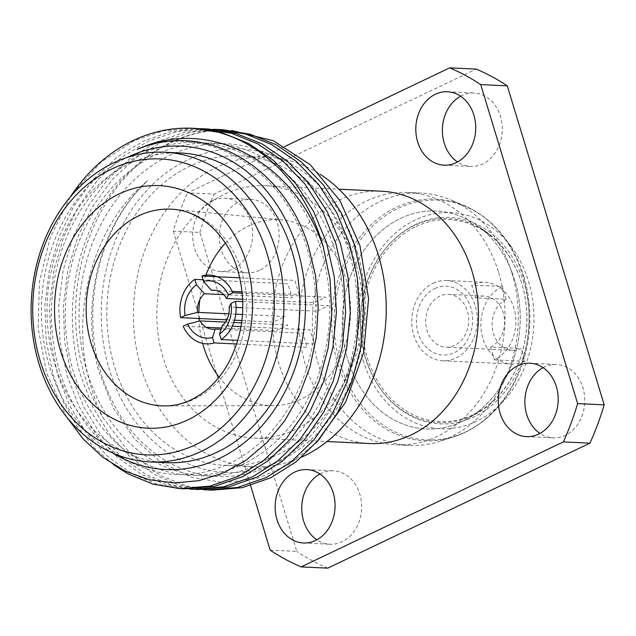 <?xml version="1.0" encoding="UTF-8"?>
<svg xmlns="http://www.w3.org/2000/svg" width="636" height="636" viewBox="0 0 636 636"><rect width="100%" height="100%" fill="white"/><g stroke="black" fill="none" stroke-linecap="round" stroke-linejoin="round"><path stroke-width="0.48" stroke-dasharray="3.18 2.39" d="M212.162 490.141L185.219 485.673L160.01 475.235L128.607 451.473L102.992 417.749A180.274 146.948 92.7 0 1 84.715 375.908A180.274 146.948 92.7 0 1 209.737 130.984C157.966 136.605 108.525 179.893 86.758 237.896C70.063 279.896 67.718 333.018 80.685 375.717L92.713 406.873L109.829 434.881L131.167 457.992L155.399 475.02L178.398 484.799L202.948 489.617M199.203 128.671L170.607 131.708L143.434 141.041L117.326 156.885L93.675 178.931L73.927 206.064L59.116 236.592L49.338 269.839L44.894 305.24L46.213 340.777L53.042 374.413L62.988 401.173L76.702 425.834L93.731 447.251L113.335 464.542M184.519 488.838L157.577 484.37L132.368 473.931L108.136 456.902L86.798 433.792L69.69 405.792L57.653 374.628L50.824 340.991L49.513 305.455L53.949 270.054L63.727 236.815L78.546 206.287L98.286 179.153L121.937 157.108L148.045 141.264L177.476 131.445L208.425 129.013M213.028 129.323L184.424 132.36L157.251 141.693L131.143 157.537L107.492 179.583L87.752 206.716L72.933 237.244L63.155 270.491L58.719 305.892L60.03 341.429L66.867 375.065L78.896 406.221L96.004 434.229L117.35 457.332L141.574 474.369L164.581 484.147L189.131 488.965M198.345 489.489L171.402 485.022L146.185 474.583L121.961 457.554L100.615 434.444L83.507 406.444L71.478 375.28L64.641 341.643L63.33 306.107L67.774 270.713L77.552 237.466L92.363 206.939L112.103 179.805L135.762 157.76L161.862 141.915L191.293 132.097L222.242 129.665M73.005 192.947L101.283 161.949L134.22 140.612L163.651 130.793L194.608 128.361M357.114 251.618A161.902 131.97 92.7 0 1 279.037 461.346A161.902 131.97 92.7 0 1 109.4 369.707A161.902 131.97 92.7 0 1 187.477 159.978A161.902 131.97 92.7 0 1 357.114 251.618M316.179 442.823L288.203 465.011L256.912 478.582L224.174 482.748L191.635 477.278L161.162 462.444L134.665 439.078L113.598 408.487L99.121 372.291C79.468 305.837 99.558 224.206 147.52 180.886C95.225 222.95 71.248 306.321 87.903 375.105C91.393 390.242 96.426 404.456 102.992 417.749M209.737 130.984L231.727 130.483M351.843 254.13A155.017 126.357 92.7 0 1 225.947 465.504A155.017 126.357 92.7 0 1 114.671 367.195A155.017 126.357 92.7 0 1 240.567 155.82A155.017 126.357 92.7 0 1 351.843 254.13M301.925 457.006A155.017 126.357 92.7 0 1 252.524 466.76A155.017 126.357 92.7 0 1 141.248 368.451A155.017 126.357 92.7 0 1 267.144 157.076A155.017 126.357 92.7 0 1 319.805 174.105M356.462 265.856A126.31 102.953 92.7 0 1 253.883 438.085A126.31 102.953 92.7 0 1 163.214 357.981A126.31 102.953 92.7 0 1 265.784 185.752A126.31 102.953 92.7 0 1 356.462 265.856M369.492 443.538A126.31 102.953 92.7 0 1 278.822 363.434A126.31 102.953 92.7 0 1 381.393 191.205M259.615 270.284A36.745 29.948 92.7 0 1 247.491 272.788A36.745 29.948 92.7 0 1 219.587 242.205A36.745 29.948 92.7 0 1 238.834 201.882A36.745 29.948 92.7 0 1 250.958 199.378A36.745 29.948 92.7 0 1 278.862 229.962A36.745 29.948 92.7 0 1 259.615 270.284M212.257 200.634A36.745 29.948 -87.3 0 0 193.01 240.957A36.745 29.948 -87.3 0 0 220.915 271.532A36.745 29.948 -87.3 0 0 233.038 269.028A36.745 29.948 -87.3 0 0 252.285 228.706A36.745 29.948 -87.3 0 0 224.381 198.13A36.745 29.948 -87.3 0 0 212.257 200.634M319.964 474.027A36.745 29.948 92.7 0 1 321.307 473.335A36.745 29.948 92.7 0 1 333.431 470.831A36.745 29.948 92.7 0 1 361.335 501.414A36.745 29.948 92.7 0 1 342.089 541.737A36.745 29.948 92.7 0 1 329.965 544.241A36.745 29.948 92.7 0 1 316.855 539.789M460.607 96.211A36.745 29.948 92.7 0 1 461.951 95.519A36.745 29.948 92.7 0 1 474.074 93.015A36.745 29.948 92.7 0 1 501.979 123.599A36.745 29.948 92.7 0 1 482.732 163.921A36.745 29.948 92.7 0 1 470.608 166.425A36.745 29.948 92.7 0 1 457.499 161.973M543.072 367.656A36.745 29.948 92.7 0 1 544.424 366.972A36.745 29.948 92.7 0 1 556.548 364.468A36.745 29.948 92.7 0 1 584.452 395.043A36.745 29.948 92.7 0 1 565.205 435.366A36.745 29.948 92.7 0 1 553.082 437.87A36.745 29.948 92.7 0 1 539.972 433.426M498.64 272.566A126.31 102.953 92.7 0 1 396.069 444.795A126.31 102.953 92.7 0 1 305.391 364.69A126.31 102.953 92.7 0 1 407.97 192.462A126.31 102.953 92.7 0 1 498.64 272.566M511.932 273.194A126.31 102.953 92.7 0 1 439.206 441.479A126.31 102.953 92.7 0 1 409.353 445.423A126.31 102.953 92.7 0 1 318.684 365.318A126.31 102.953 92.7 0 1 421.263 193.09A126.31 102.953 92.7 0 1 450.614 199.823A126.31 102.953 92.7 0 1 511.932 273.194M363.021 360.143A108.176 88.173 -87.3 0 0 503.855 400.696A108.176 88.173 -87.3 0 0 528.524 281.239A108.176 88.173 -87.3 0 0 511.129 246.514A108.176 88.173 -87.3 0 0 400.012 229.35A108.176 88.173 -87.3 0 0 363.021 360.143M523.945 282.948A103.366 84.262 -87.3 0 0 387.92 245.822A103.366 84.262 -87.3 0 0 365.795 358.346A103.366 84.262 -87.3 0 0 381.131 389.781A103.366 84.262 -87.3 0 0 487.764 408.566A103.366 84.262 -87.3 0 0 523.945 282.948M521.703 283.322A102.189 83.3 -87.3 0 0 485.856 231.599A102.189 83.3 -87.3 0 0 387.237 246.617A102.189 83.3 -87.3 0 0 365.358 357.853A102.189 83.3 -87.3 0 0 380.519 388.93A102.189 83.3 -87.3 0 0 477.286 413.162A102.189 83.3 -87.3 0 0 521.703 283.322M514.699 280.222A109.082 88.921 -87.3 0 0 476.436 225.017A109.082 88.921 -87.3 0 0 374.207 237.705A109.082 88.921 -87.3 0 0 347.805 359.785A109.082 88.921 -87.3 0 0 467.285 418.83A109.082 88.921 -87.3 0 0 514.699 280.222M113.121 453.206A161.902 131.97 92.7 0 1 49.608 366.885A161.902 131.97 92.7 0 1 127.081 157.442M70.278 197.025L50.363 237.196L39.408 281.971L38.152 328.248L46.659 373.078L66.398 416.652M166.155 462.682A155.017 126.357 92.7 0 1 54.879 364.372A155.017 126.357 92.7 0 1 180.767 152.998M202.661 343.4A93.007 75.811 92.7 0 1 199.06 321.18M198.933 318.517A93.007 75.811 92.7 0 1 198.877 312.427M199.815 299.731A93.007 75.811 92.7 0 1 205.881 275.189M225.383 243.183A93.007 75.811 92.7 0 1 282.193 219.937A93.007 75.811 92.7 0 1 345.865 278.703A93.007 75.811 92.7 0 1 273.432 405.593A93.007 75.811 92.7 0 1 219.062 377.1M284.833 146.463L187.525 192.851L214.101 194.099L476.3 69.101M270.181 550.156L296.758 551.412L199.839 232.41L173.262 231.154A264.099 215.27 92.7 0 1 187.525 192.851M199.839 232.41A264.099 215.27 92.7 0 1 214.101 194.099M173.262 231.154L250.56 485.57M327.739 568.147A264.099 215.27 92.7 0 1 296.758 551.412M137.145 149.492C204.697 121.579 283.044 167.546 306.806 247.404C319.741 290.207 318.978 332.684 304.525 374.843C288.983 416.413 264.131 445.884 229.978 463.247C195.403 479.25 161.361 478.463 127.852 460.877C94.836 441.956 71.876 411.389 58.981 369.166C47.199 326.419 49.115 283.998 64.721 241.895C81.416 200.372 107.412 170.957 142.726 153.65C178.446 137.702 213.64 138.545 248.302 156.186C282.471 175.162 306.576 205.786 320.631 248.056C333.558 290.859 332.795 333.336 318.342 375.494C302.8 417.065 277.956 446.536 243.795 463.898C209.228 479.902 175.186 479.115 141.669 461.529C108.653 442.608 85.701 412.041 72.798 369.818C61.016 327.071 62.932 284.65 78.546 242.547C95.233 201.024 121.238 171.609 156.543 154.302C192.263 138.354 227.457 139.197 262.119 156.838C296.289 175.814 320.401 206.438 334.449 248.708C347.383 291.511 346.62 333.995 332.159 376.146C316.625 417.717 291.773 447.188 257.612 464.55C223.045 480.554 189.003 479.767 155.494 462.181C122.478 443.26 99.518 412.692 86.623 370.47C74.841 327.723 76.757 285.302 92.363 243.198C109.05 201.676 135.055 172.261 170.361 154.953C206.088 139.006 241.282 139.848 275.945 157.489C310.106 176.466 334.218 207.09 348.266 249.36C361.2 292.163 360.437 334.647 345.984 376.798C330.442 418.377 305.59 447.839 271.437 465.202C236.862 481.206 202.82 480.418 169.311 462.833C136.295 443.912 113.343 413.344 100.44 371.122C80.812 305.519 99.852 224.794 147.52 180.886M242.729 299.294L314.24 302.664L325.847 297.139L242.292 293.196M239.804 277.813L294.889 280.412L299.174 294.532L242.149 291.837M232.188 291.368L211.47 290.39M223.665 294.643L292.147 297.879L287.862 283.759L203.003 279.76M226.782 319.829L234.533 320.194M241.919 320.544L273.615 322.039L285.214 316.505L242.515 314.494M235.765 314.168L228.817 313.842M236.687 343.989L307.172 347.312L302.879 333.192L221.074 329.337M241.616 322.873L287.814 325.052L276.207 330.585L221.487 328.001M206.096 327.278L183.192 326.196M225.43 322.11L233.802 322.508M433.18 283.227A40.187 32.762 92.7 0 1 446.44 280.492A40.187 32.762 92.7 0 1 476.96 313.938A40.187 32.762 92.7 0 1 455.909 358.036A40.187 32.762 92.7 0 1 442.648 360.779A40.187 32.762 92.7 0 1 412.12 327.333A40.187 32.762 92.7 0 1 433.18 283.227M490.547 347.033L494.442 359.857A40.187 32.762 -87.3 0 0 515.494 315.758A40.187 32.762 -87.3 0 0 484.974 282.305A40.187 32.762 -87.3 0 0 471.713 285.047L475.609 297.871L506.177 299.317A26.41 21.529 -87.3 0 0 492.336 328.295A26.41 21.529 -87.3 0 0 512.393 350.277A26.41 21.529 -87.3 0 0 521.107 348.472L490.547 347.033A26.41 21.529 92.7 0 0 504.38 318.048A26.41 21.529 92.7 0 0 484.322 296.074L448.444 294.381A26.41 21.529 -87.3 0 0 439.73 296.177A26.41 21.529 -87.3 0 0 425.897 325.163A26.41 21.529 -87.3 0 0 445.955 347.137A26.41 21.529 -87.3 0 0 454.668 345.34A26.41 21.529 -87.3 0 0 468.501 316.354A26.41 21.529 -87.3 0 0 448.444 294.381M494.442 359.857L525.002 361.296L521.107 348.472M525.002 361.296A40.187 32.762 92.7 0 1 511.749 364.038A40.187 32.762 92.7 0 1 481.221 330.593A40.187 32.762 92.7 0 1 502.281 286.486L471.713 285.047M506.177 299.317L502.281 286.486M475.609 297.871A26.41 21.529 92.7 0 1 484.322 296.074M242.817 301.647L328.446 305.685L316.839 311.219L242.841 307.729M236.083 307.403L229.135 307.077M241.028 326.594L309.907 329.846L314.192 343.965L237.816 340.355M222.203 325.704L232.307 326.181M415.968 226.591A101.044 82.362 92.7 0 1 489.203 234.7A101.044 82.362 92.7 0 1 526.815 324.519A101.044 82.362 92.7 0 1 480.919 410.387A101.044 82.362 92.7 0 1 473.112 414.68A101.044 82.362 92.7 0 1 367.242 357.488A101.044 82.362 92.7 0 1 415.968 226.591M400.41 218.482A109.082 88.921 92.7 0 1 479.472 227.243A109.082 88.921 92.7 0 1 520.073 324.201A109.082 88.921 92.7 0 1 470.521 416.906A109.082 88.921 92.7 0 1 462.102 421.533A109.082 88.921 92.7 0 1 347.805 359.785A109.082 88.921 92.7 0 1 400.41 218.482M434.801 288.569A34.447 28.079 92.7 0 1 470.894 308.07A34.447 28.079 92.7 0 1 454.287 352.694A34.447 28.079 92.7 0 1 418.194 333.2A34.447 28.079 92.7 0 1 434.801 288.569M337.859 364.086A120.975 98.604 -87.3 0 0 453.293 437.027A120.975 98.604 -87.3 0 0 522.943 275.849A120.975 98.604 -87.3 0 0 464.216 205.579A120.975 98.604 -87.3 0 0 360.485 236.322A120.975 98.604 -87.3 0 0 337.859 364.086M523.833 276.278A119.997 97.817 92.7 0 1 496.462 408.789A119.997 97.817 92.7 0 1 340.236 363.808A119.997 97.817 92.7 0 1 381.266 218.712A119.997 97.817 92.7 0 1 504.531 237.761A119.997 97.817 92.7 0 1 523.833 276.278M273.432 405.593L165.074 405.919A98.445 80.247 -87.3 0 0 241.744 271.604A98.445 80.247 -87.3 0 0 174.344 209.411L282.193 219.937M225.947 465.504L252.524 466.76M253.883 438.085L327.047 441.535M220.915 271.532L247.491 272.788M303.388 542.985L329.965 544.241M444.031 165.169L470.608 166.425M526.505 436.622L553.082 437.87M396.069 444.795L409.353 445.423M503.855 400.696L496.462 408.789C484.004 422.36 469.614 431.772 453.293 437.027L439.206 441.479M387.237 246.617L387.92 245.822M485.856 231.599L476.436 225.017M477.286 413.162L467.285 418.83M380.519 388.93L381.131 389.781M511.129 246.514L504.531 237.761C493.409 223.077 479.973 212.345 464.216 205.579L450.614 199.823M407.97 192.462L421.263 193.09M529.971 363.212L556.548 364.468M447.498 91.759L474.074 93.015M306.854 469.575L333.431 470.831M224.381 198.13L250.958 199.378M265.784 185.752L338.956 189.202M240.567 155.82L267.144 157.076M446.44 280.492L484.974 282.305M512.393 350.277L445.955 347.137M442.648 360.779L511.749 364.038M489.203 234.7L479.472 227.243M480.919 410.387L470.521 416.906"/><path stroke-width="0.95" d="M202.948 489.617L207.551 489.927L237.57 487.454L266.118 477.596L291.383 461.712L314.144 439.619L333.002 412.446L346.97 381.878L355.914 348.592L359.467 313.151L357.265 277.574L349.593 243.898L336.722 212.702L318.723 184.655L296.495 161.504L271.421 144.436L245.417 133.958L217.631 129.45L213.028 129.323M217.631 129.45L222.242 129.665L250.028 134.18L276.04 144.65L301.106 161.719L323.334 184.869L341.341 212.917L354.204 244.121L361.876 277.797L364.078 313.373L360.525 348.814L351.589 382.101L337.613 412.661L318.763 439.842L295.994 461.927L270.729 477.811L242.181 487.669L212.162 490.141L207.543 489.927M113.335 464.542L127.757 473.717L152.966 484.147L179.909 488.623L209.928 486.15L238.476 476.292L263.741 460.408L286.51 438.315L305.36 411.142L319.336 380.574L328.081 348.321L331.777 313.977L330.052 279.395L323.128 246.434A180.274 146.948 92.7 0 0 321.999 242.594A180.274 146.948 92.7 0 0 192.589 128.265L222.393 132.876L248.398 143.346L273.464 160.415L295.692 183.566L313.699 211.613L326.562 242.817L334.234 276.493L336.436 312.069L332.89 347.51L323.947 380.797L309.971 411.357L291.121 438.538L268.352 460.623L243.087 476.507L214.539 486.365L184.519 488.838L179.909 488.623M189.131 488.965L193.726 489.275L223.745 486.802L252.293 476.944L277.558 461.06L300.327 438.967L319.177 411.794L333.153 381.226L342.096 347.94L345.642 312.499L343.44 276.922L335.768 243.246L322.905 212.05L304.898 184.003L282.67 160.852L257.604 143.776L231.599 133.306L203.814 128.798L199.203 128.671M203.814 128.798L208.425 129.013L236.21 133.528L262.215 143.998L287.289 161.067L309.517 184.217L327.516 212.265L340.387 243.469L348.059 277.145L350.261 312.721L346.707 348.162L337.764 381.449L323.796 412.009L304.938 439.19L282.177 461.275L256.912 477.159L228.364 487.017L198.345 489.489L193.726 489.275M70.278 197.025L73.005 192.947A180.274 146.948 92.7 0 1 192.589 128.265M231.727 130.483L273.138 140.659L310.233 164.708L339.982 200.706L359.952 245.655L368.578 298.666L363.649 352.551L345.618 402.198L316.179 442.823M319.805 174.105A155.017 126.357 92.7 0 1 378.42 255.386A155.017 126.357 92.7 0 1 301.925 457.006M338.956 189.202L381.393 191.205A126.31 102.953 92.7 0 1 472.063 271.31A126.31 102.953 92.7 0 1 369.492 443.538L327.047 441.535M316.855 539.789A36.745 29.948 92.7 0 1 301.782 506.121A36.745 29.948 92.7 0 1 319.964 474.027M294.73 472.079A36.745 29.948 -87.3 0 0 275.483 512.401A36.745 29.948 -87.3 0 0 303.388 542.985A36.745 29.948 -87.3 0 0 315.512 540.481A36.745 29.948 -87.3 0 0 334.759 500.158A36.745 29.948 -87.3 0 0 306.854 469.575A36.745 29.948 -87.3 0 0 294.73 472.079M457.499 161.973A36.745 29.948 92.7 0 1 442.425 128.305A36.745 29.948 92.7 0 1 460.607 96.211M435.374 94.263A36.745 29.948 -87.3 0 0 416.127 134.586A36.745 29.948 -87.3 0 0 444.031 165.169A36.745 29.948 -87.3 0 0 456.155 162.665A36.745 29.948 -87.3 0 0 475.402 122.343A36.745 29.948 -87.3 0 0 447.498 91.759A36.745 29.948 -87.3 0 0 435.374 94.263M539.972 433.426A36.745 29.948 92.7 0 1 524.899 399.758A36.745 29.948 92.7 0 1 543.072 367.656M517.847 365.716A36.745 29.948 -87.3 0 0 498.6 406.038A36.745 29.948 -87.3 0 0 526.505 436.622A36.745 29.948 -87.3 0 0 538.628 434.118A36.745 29.948 -87.3 0 0 557.875 393.795A36.745 29.948 -87.3 0 0 529.971 363.212A36.745 29.948 -87.3 0 0 517.847 365.716M127.081 157.442A161.902 131.97 92.7 0 1 297.314 248.795A161.902 131.97 92.7 0 1 261.038 426.859A161.902 131.97 92.7 0 1 113.121 453.206M66.398 416.652L83.133 438.975L102.968 457.371L125.069 471.038L148.983 479.695L173.708 482.939L198.71 480.721L223.021 473.105L245.973 460.289L266.746 442.68L284.69 420.817L299.254 395.354L309.907 367.242L316.307 337.183L318.199 306.361L315.512 275.523L308.373 246.021C283.918 165.591 204.585 120.172 137.145 149.492C207.9 116.126 292.512 160.995 321.737 242.666L323.128 246.434M276.096 250.56A155.017 126.357 92.7 0 1 150.207 461.927A155.017 126.357 92.7 0 1 38.931 363.617A155.017 126.357 92.7 0 1 164.819 152.25A155.017 126.357 92.7 0 1 276.096 250.56M164.819 152.25L180.767 152.998A155.017 126.357 92.7 0 1 292.043 251.307A155.017 126.357 92.7 0 1 166.155 462.682L150.207 461.927M40.211 360.922A148.124 120.737 -87.3 0 0 195.411 444.763A148.124 120.737 -87.3 0 0 266.842 252.882A148.124 120.737 -87.3 0 0 111.642 169.041A148.124 120.737 -87.3 0 0 40.211 360.922M219.062 377.1A93.007 75.811 92.7 0 1 203.568 346.541A93.007 75.811 92.7 0 1 202.661 343.4M199.06 321.18A93.007 75.811 92.7 0 1 198.933 318.517M198.877 312.427A93.007 75.811 92.7 0 1 199.815 299.731M205.881 275.189A93.007 75.811 92.7 0 1 225.383 243.183M507.282 85.844L604.2 404.846L577.623 403.59L480.705 84.588L507.282 85.844A264.099 215.27 92.7 0 0 476.3 69.101L449.724 67.853A264.099 215.27 92.7 0 1 480.705 84.588M449.724 67.853L284.833 146.463M250.56 485.57L270.181 550.156A264.099 215.27 92.7 0 0 301.162 566.899L563.361 441.901L589.938 443.149L327.739 568.147L301.162 566.899M577.623 403.59A264.099 215.27 92.7 0 1 563.361 441.901M604.2 404.846A264.099 215.27 92.7 0 1 589.938 443.149M242.292 293.196L232.824 292.743L228.388 294.865L226.543 298.53L242.729 299.294M226.543 298.53A19.517 15.908 92.7 0 0 211.47 290.39L203.512 281.422L201.866 276.024A34.447 28.079 92.7 0 1 232.824 292.743M203.512 281.422A28.707 23.397 92.7 0 1 228.388 294.865M201.866 276.024L239.804 277.813M242.149 291.837L232.188 291.368M228.817 313.842L197.51 312.363L185.036 315.528L180.592 317.65A34.447 28.079 92.7 0 1 194.839 279.371L196.484 284.777L204.45 293.737L223.665 294.643M185.036 315.528A28.707 23.397 92.7 0 1 196.484 284.777M203.003 279.76L194.839 279.371M197.51 312.363A19.517 15.908 92.7 0 1 204.45 293.737M180.592 317.65L226.782 319.829M234.533 320.194L241.919 320.544M242.515 314.494L235.765 314.168M221.074 329.337L215.175 329.058A19.517 15.908 92.7 0 1 200.109 320.918L225.43 322.11M215.175 329.058L212.511 337.517A28.707 23.397 92.7 0 1 187.628 324.082L200.109 320.918M212.511 337.517L214.149 342.923L236.687 343.989M214.149 342.923A34.447 28.079 92.7 0 1 183.192 326.196L187.628 324.082M221.487 328.001L206.096 327.278M233.802 322.508L241.616 322.873M230.987 303.412L229.135 307.077A19.517 15.908 92.7 0 1 222.203 325.704L219.539 334.17A28.707 23.397 92.7 0 0 230.987 303.412L235.423 301.297L242.817 301.647M242.841 307.729L236.083 307.403M235.423 301.297A34.447 28.079 92.7 0 1 221.177 339.568L219.539 334.17M237.816 340.355L221.177 339.568M232.307 326.181L241.028 326.594M246.394 262.628A121.404 98.954 92.7 0 1 187.859 419.895A121.404 98.954 92.7 0 1 60.659 351.175A121.404 98.954 92.7 0 1 119.194 193.908A121.404 98.954 92.7 0 1 246.394 262.628M91.123 343.408A98.445 80.247 -87.3 0 0 165.074 405.919C179.344 405.911 193.01 400.712 206.088 390.321C214.69 383.309 222.067 374.326 228.221 363.371C243.66 333.972 246.824 302.823 237.713 269.926C228.213 236.838 202.391 211.844 174.344 209.411A98.445 80.247 -87.3 0 0 91.123 343.408"/></g></svg>
